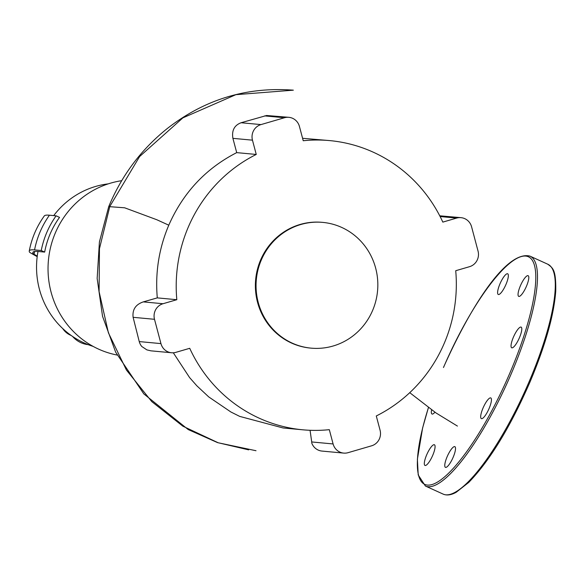 <?xml version="1.0" encoding="UTF-8"?>
<svg xmlns="http://www.w3.org/2000/svg" width="585" height="585" viewBox="0 0 585 585"><rect width="100%" height="100%" fill="white"/><g stroke="black" fill="none" stroke-linecap="round" stroke-linejoin="round"><path stroke-width="0.88" d="M121.687 180.692A88.401 85.227 95.3 0 0 55.414 232.742A88.401 85.227 95.3 0 0 117.088 355.036M37.191 256.647A215.923 18.193 23.2 0 1 31.093 253.217A10.545 0.892 23.2 0 1 29.411 252.003A137.358 11.576 23.2 0 1 29.25 251.045A137.358 11.576 23.2 0 1 34.566 249.905L41.242 250.526A87.136 84.006 -84.7 0 1 56.116 215.828L59.538 217.386A83.348 80.357 95.3 0 0 50.178 233.861A83.348 80.357 95.3 0 0 44.665 252.084L37.988 251.462A83.348 80.357 95.3 0 0 84.203 342.978A83.348 80.357 95.3 0 0 93.103 346.386M62.749 328.573A18.31 17.652 95.3 0 0 70.229 335.059L71.246 335.519M72.591 336.455A25.257 24.351 95.3 0 0 88.189 344.653M108.24 183.865A83.348 80.357 95.3 0 0 53.718 215.609M29.25 251.045C31.685 238.241 36.694 226.541 44.292 215.945A137.358 11.576 23.2 0 1 49.432 215.207L56.116 215.828M37.257 256.091A212.033 17.864 23.2 0 1 34.047 254.27A6.662 0.563 23.2 0 1 32.979 253.502A133.468 11.247 23.2 0 1 32.819 252.581A133.468 11.247 23.2 0 1 37.988 251.462M44.665 252.084L41.242 250.526M372.565 310.569A63.143 60.877 95.3 0 0 322.796 222.395A63.143 60.877 95.3 0 0 261.32 259.967A63.143 60.877 95.3 0 0 311.081 348.141A63.143 60.877 95.3 0 0 372.565 310.569M322.796 222.395L322.13 222.337A63.143 60.877 95.3 0 0 260.647 259.901A63.143 60.877 95.3 0 0 310.416 348.075L311.081 348.141M248.683 449.865L217.518 442.596L188.224 429.573L143.815 393.88L115.647 352.155L102.55 316.331L97.154 278.438L99.413 241.949L108.737 206.607L124.656 207.799L156.802 219.733L168.787 225.188C183.142 192.662 205.781 168.48 236.706 152.626L232.91 138.345C231.623 130.492 234.351 125.292 241.086 122.74L266.614 115.494L288.866 117.322A12.629 12.175 -84.7 0 1 299.44 126.47L303.235 140.744A145.226 140.012 95.3 0 1 329.743 140.605A145.226 140.012 95.3 0 1 442.823 222.11L456.622 218.081A12.629 12.175 -84.7 0 1 461.017 217.664A12.629 12.175 -84.7 0 1 471.59 226.812L478.047 251.111A12.629 12.175 -84.7 0 1 469.528 266.687L455.722 270.716A145.226 140.012 95.3 0 1 376.287 415.964L380.082 430.246A12.629 12.175 -84.7 0 1 371.563 445.821L348.075 452.673A12.629 12.175 -84.7 0 1 343.673 453.097A12.629 12.175 -84.7 0 1 333.099 443.949L311.71 441.953L310.065 430.289M439.744 215.806L461.017 217.664M264.632 115.896L284.471 117.739A12.629 12.175 -84.7 0 1 288.866 117.322M284.471 117.739L260.983 124.59L241.086 122.74M232.91 138.345L252.464 140.166A12.629 12.175 -84.7 0 1 260.983 124.59M252.464 140.166L256.252 154.447A145.226 140.012 95.3 0 0 176.816 299.703L163.018 303.725L143.288 301.889L157.292 297.882L176.816 299.703M154.498 319.3L160.948 343.607L139.245 341.582L133.109 317.311L154.498 319.3A12.629 12.175 -84.7 0 1 163.018 303.725M173.314 352.784L189.577 377.559L196.823 385.778L208.728 396.908L230.885 411.986L239.704 416.396L283.103 427.971L302.803 429.807A145.226 140.012 95.3 0 1 189.723 348.302L175.917 352.331A12.629 12.175 -84.7 0 1 171.522 352.755A12.629 12.175 -84.7 0 1 160.948 343.607M302.803 429.807A145.226 140.012 95.3 0 0 329.311 429.668L333.099 443.949M311.71 441.953L311.827 443.247A12.629 12.175 95.3 0 0 321.969 451.072L343.673 453.097M139.245 341.582A12.629 12.175 95.3 0 0 141.797 346.503L146.901 349.888L150.974 350.839L171.522 352.755M133.109 317.311C132.247 309.619 135.64 304.478 143.288 301.889M302.577 138.294L329.743 140.605M157.292 297.882C155.105 272.654 158.937 248.42 168.787 225.188M256.252 154.447L236.706 152.626M520.416 285.751A11.364 2.859 114.5 0 1 528.123 275.689A11.364 2.859 114.5 0 1 526.427 286.314A11.364 2.859 114.5 0 1 518.712 296.376A11.364 2.859 114.5 0 1 520.416 285.751M497.696 291.286A11.364 2.859 114.5 0 1 502.135 279.476A11.364 2.859 114.5 0 1 507.685 273.78A11.364 2.859 114.5 0 1 508.255 276.961A11.364 2.859 114.5 0 1 503.817 288.778A11.364 2.859 114.5 0 1 498.266 294.474A11.364 2.859 114.5 0 1 497.696 291.286M434.896 412.22A11.364 2.859 114.5 0 1 431.993 414.019A11.364 2.859 114.5 0 1 431.569 409.968M432.703 455.379A11.364 2.859 114.5 0 1 424.988 465.441A11.364 2.859 114.5 0 1 426.692 454.816A11.364 2.859 114.5 0 1 434.406 444.754A11.364 2.859 114.5 0 1 432.703 455.379M455.422 449.836A11.364 2.859 114.5 0 1 450.984 461.653A11.364 2.859 114.5 0 1 445.434 467.349A11.364 2.859 114.5 0 1 444.863 464.161A11.364 2.859 114.5 0 1 449.302 452.351A11.364 2.859 114.5 0 1 454.852 446.655A11.364 2.859 114.5 0 1 455.422 449.836M490.522 397.866A11.364 2.859 114.5 0 1 490.771 397.924A11.364 2.859 114.5 0 1 488.87 409.003A11.364 2.859 114.5 0 1 481.601 418.684A11.364 2.859 114.5 0 1 481.353 418.619A11.364 2.859 114.5 0 1 483.254 407.54A11.364 2.859 114.5 0 1 490.522 397.866M517.447 329.896A11.364 2.859 114.5 0 1 521.118 327.11A11.364 2.859 114.5 0 1 520.767 334.159A11.364 2.859 114.5 0 1 515.385 345.011A11.364 2.859 114.5 0 1 511.707 347.797A11.364 2.859 114.5 0 1 512.065 340.748A11.364 2.859 114.5 0 1 517.447 329.896M34.566 249.905A87.136 84.006 -84.7 0 1 49.432 215.207M33.279 251.901A83.348 82.719 -23.6 0 0 32.979 253.502M34.712 251.44A83.348 66.778 -60.3 0 0 34.047 254.27M256.003 450.721L218.19 442.772L182.856 426.18L151.749 401.588L126.433 370.049L108.415 332.843L99.092 291.652L99.465 248.676L109.812 206.417L139.61 156.546L182.871 117.87L235.894 94.668L293.356 90.17C246.504 86.609 204.362 99.494 166.908 128.824C141.022 149.65 121.629 175.573 108.737 206.607M440.125 216.545L456.622 218.081M428.417 407.752A125.022 31.488 -65.5 0 0 434.143 483.788A125.022 31.488 -65.5 0 0 509.615 373.639A125.022 31.488 -65.5 0 0 525.637 256.062A125.022 31.488 -65.5 0 0 443.503 367.482M428.374 407.723L422.619 427.949L417.39 459.218L418.216 474.961L425.383 486.018A126.287 31.802 -65.5 0 0 428.096 486.735A126.287 31.802 -65.5 0 0 511.063 374.181A126.287 31.802 -65.5 0 0 529.966 256.12C506.617 250.139 471.005 305.831 443.452 367.497M547.765 264.215C552.781 268.025 556.101 269.349 555.75 291.023C553.944 315.3 545.257 345.874 529.688 382.744C510.018 427.547 489.689 460.783 468.709 482.449L456.249 492.241C451.247 495.056 446.889 495.685 443.181 494.12A126.287 31.802 -65.5 0 0 445.902 494.83A126.287 31.802 -65.5 0 0 528.862 382.276A126.287 31.802 -65.5 0 0 547.765 264.215L529.966 256.12M457.433 426.085L436.066 412.988L409.741 392.674M443.181 494.12L425.383 486.018"/></g></svg>
